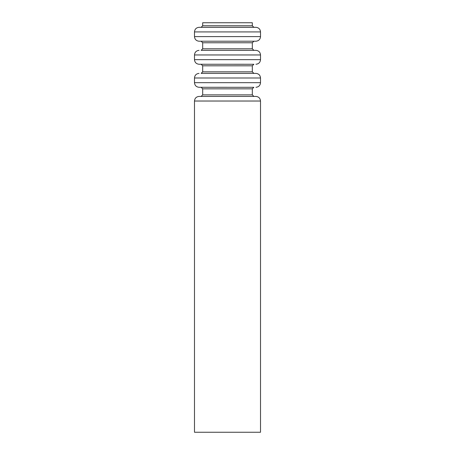 <?xml version="1.0" encoding="UTF-8"?>
<svg xmlns="http://www.w3.org/2000/svg" width="455" height="455" viewBox="0 0 455 455"><rect width="100%" height="100%" fill="white"/><g stroke="black" fill="none" stroke-linecap="round" stroke-linejoin="round"><path stroke-width="0.68" d="M194.484 101.027L194.484 432.25L260.516 432.25L260.516 101.027L194.484 101.027C194.757 98.252 196.281 96.716 199.051 96.42L255.949 96.42L199.051 96.42M252.326 94.868L252.326 88.839L202.674 88.839L202.674 94.868L252.326 94.868L253.85 96.403M253.85 87.303L199.051 87.286L253.85 87.303L252.326 88.839M194.484 82.679L260.516 82.679L260.516 77.993L194.484 77.993L194.484 82.679C194.757 85.455 196.281 86.99 199.051 87.286M201.15 73.369L255.949 73.386L201.15 73.369L202.674 71.833L252.326 71.833L253.85 73.369M252.326 25.764L202.674 25.764L202.674 22.75L252.326 22.75L252.326 25.764L253.85 27.3L255.949 27.317L199.051 27.317L253.85 27.3M252.326 71.833L252.326 65.804L202.674 65.804L202.674 71.833M253.85 64.269L199.051 64.252L253.85 64.269L252.326 65.804M260.516 36.61L260.516 31.924L194.484 31.924L194.484 36.61L260.516 36.61C260.243 39.386 258.719 40.922 255.949 41.217L199.051 41.217L255.949 41.217M194.484 59.645L260.516 59.645L260.516 54.958L194.484 54.958L194.484 59.645C194.757 62.42 196.281 63.956 199.051 64.252M201.15 50.334L255.949 50.351L201.15 50.334L202.674 48.799L252.326 48.799L253.85 50.334M252.326 48.799L252.326 42.77L202.674 42.77L202.674 48.799M260.516 101.027C260.243 98.252 258.719 96.716 255.949 96.42M202.674 94.868L201.15 96.403M202.674 88.839L201.15 87.303M260.516 82.679C260.243 85.455 258.719 86.99 255.949 87.286M194.484 77.993C194.757 75.217 196.281 73.682 199.051 73.386M260.516 77.993C260.243 75.217 258.719 73.682 255.949 73.386M202.674 25.764L201.15 27.3M202.674 65.804L201.15 64.269M194.484 31.924C194.757 29.148 196.281 27.613 199.051 27.317M260.516 31.924C260.243 29.148 258.719 27.613 255.949 27.317M260.516 59.645C260.243 62.42 258.719 63.956 255.949 64.252M194.484 36.61C194.757 39.386 196.281 40.922 199.051 41.217M194.484 54.958C194.757 52.183 196.281 50.647 199.051 50.351M260.516 54.958C260.243 52.183 258.719 50.647 255.949 50.351M252.326 42.77L253.85 41.234M202.674 42.77L201.15 41.234"/></g></svg>
